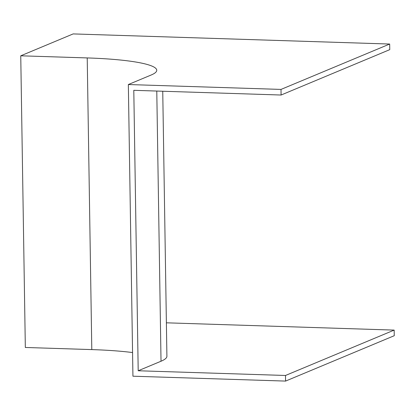<?xml version="1.0" encoding="UTF-8"?>
<svg xmlns="http://www.w3.org/2000/svg" width="415" height="415" viewBox="0 0 415 415"><rect width="100%" height="100%" fill="white"/><g stroke="black" fill="none" stroke-linecap="round" stroke-linejoin="round"><path stroke-width="0.62" d="M285.499 375.476L394.162 330.101L394.25 335.709L285.587 381.084L285.499 375.476L138.2 370.761L133.796 90.314L281.095 95.025L389.758 49.65L389.669 44.042L73.159 33.916L20.75 55.802L25.331 347.469L91.798 349.596A102.977 14.214 179.1 0 1 132.561 352.553M394.162 330.101L166.379 322.813M20.75 55.802L87.217 57.929A102.977 14.214 179.1 0 1 156.751 70.27A102.977 14.214 179.1 0 1 151.169 75.006L128.349 84.536L281.007 89.417L281.095 95.025M128.349 84.536L132.935 376.203L285.587 381.084M281.007 89.417L389.669 44.042M162.742 91.243L166.908 356.241A108.642 14.997 179.1 0 1 161.02 361.232L138.2 370.761M87.217 57.929L91.798 349.596M156.777 91.051L161.02 361.232"/></g></svg>

